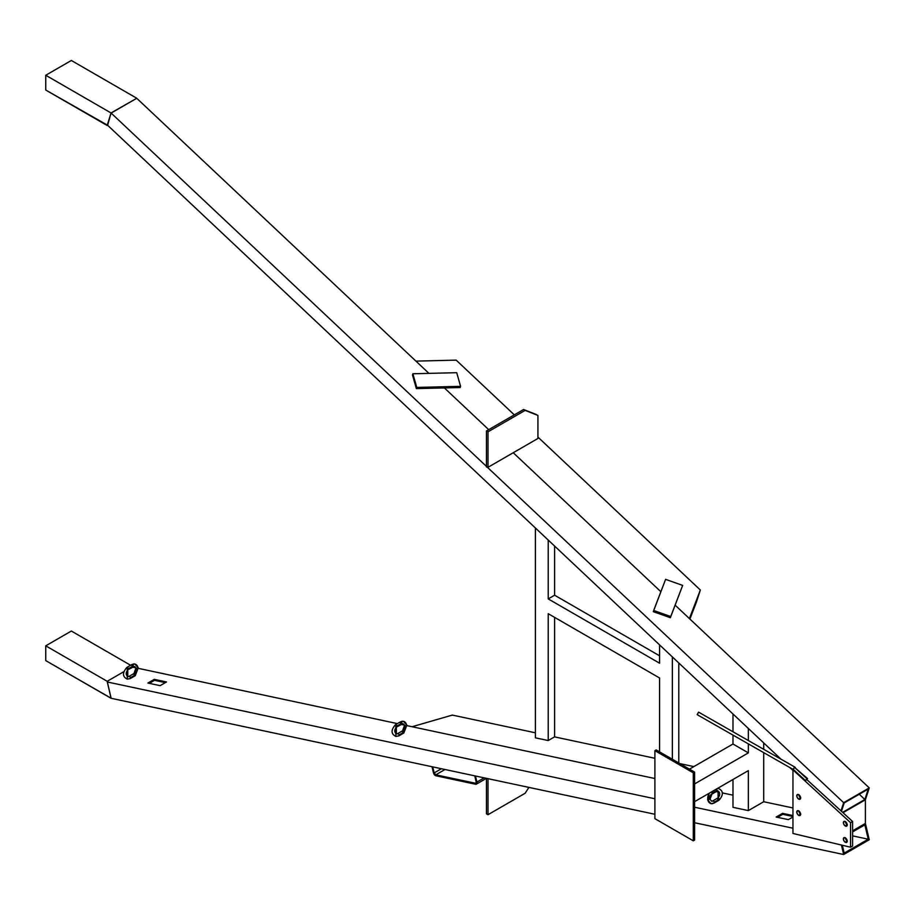 <?xml version="1.0" encoding="UTF-8"?>
<svg xmlns="http://www.w3.org/2000/svg" width="915" height="915" viewBox="0 0 915 915"><rect width="100%" height="100%" fill="white"/><g stroke="black" fill="none" stroke-linecap="round" stroke-linejoin="round"><path stroke-width="1.37" d="M71.347 60.482L45.75 75.259L45.75 90.047L45.75 75.259L111.035 112.957L107.192 125.515L45.75 90.047L107.627 125.263L111.035 112.957L45.75 75.259L71.347 60.482L136.632 98.168L71.347 60.482M136.575 98.385L111.035 112.957L136.575 98.385M71.347 631.041L45.75 645.83L45.75 660.607L45.75 645.83L107.192 681.298L111.035 698.294L45.75 660.607L111.127 698.248L107.192 681.298L45.75 645.83L71.347 631.041L130.616 665.262L71.347 631.041M132.95 667.207L135.626 667.778L132.95 667.207M123.857 671.679L107.192 681.298L123.857 671.679M865.396 799.767L865.396 823.42L852.597 830.809L865.396 823.42L852.597 830.809L865.396 823.42L865.396 799.767L843.001 812.703L865.396 799.767L869.25 787.895L843.653 802.672L840.988 810.862L843.653 802.672L111.138 113.071L107.284 124.943L111.138 113.071L843.653 802.672L869.25 787.895L675.156 605.17L869.25 787.895L865.396 799.767L843.001 812.703L865.396 799.767M844.19 802.947L868.255 789.05L864.858 799.504L842.612 812.348L864.858 799.504L868.255 789.05L844.19 802.947L841.48 811.308L844.19 802.947M136.735 98.282L111.138 113.071L136.735 98.282L428.941 373.377L136.735 98.282M792.95 770.441L789.954 767.616L792.95 770.441M780.952 759.153L107.284 124.943L780.952 759.153M660.87 591.719L513.235 452.731L660.87 591.719M488.702 429.638L444.393 387.926L488.702 429.638M859.265 794.231L864.858 799.504L859.265 794.231M841.411 845.037L843.653 854.519L869.25 839.741L865.396 823.42L869.25 839.741L843.653 854.519L694.588 822.734L843.653 854.519L841.411 845.037M852.597 831.918L864.858 824.838L868.255 839.204L844.19 853.1L842.338 845.254L844.19 853.1L868.255 839.204L864.858 824.838L852.597 831.918M107.284 681.984L111.138 698.294L107.284 681.984L654.9 798.772L107.284 681.984M694.588 807.224L792.95 828.212L694.588 807.224M654.9 814.27L111.138 698.294L654.9 814.27M792.95 807.968L763.705 801.734L792.95 807.968M732.984 795.181L722.187 792.87L732.984 795.181M719.407 792.287L716.273 791.612L719.407 792.287M654.9 778.528L406.992 725.652L654.9 778.528M404.213 725.057L401.067 724.394L404.213 725.057M397.362 723.605L138.394 668.373L397.362 723.605M166.507 681.961L154.292 679.353L147.898 683.048L160.102 685.655L166.507 681.961L160.102 685.655L147.898 683.048L154.292 679.353L154.532 680.337L149.305 683.345L154.532 680.337L154.292 679.353L166.507 681.961M792.95 815.562L782.554 813.344L776.149 817.038L788.353 819.634L792.95 816.992L788.353 819.634L776.149 817.038L782.554 813.344L782.783 814.316L777.556 817.335L782.783 814.316L782.554 813.344L792.95 815.562M852.597 835.864L868.255 839.204L852.597 835.864M165.329 682.636L154.532 680.337L165.329 682.636M792.95 816.489L782.783 814.316L792.95 816.489M845.437 821.647A2.711 1.567 -120 0 0 847.221 824.735M845.3 826.005A2.711 1.567 60 0 1 843.527 823.614A2.711 1.567 60 0 1 843.95 821.441A2.711 1.567 60 0 1 845.3 821.567L843.71 821.636L843.527 823.614L844.568 825.41L846.375 826.245L847.221 824.895L845.3 826.005L847.187 824.438L845.3 821.567A2.711 1.567 60 0 1 847.073 823.957A2.711 1.567 60 0 1 846.661 826.142A2.711 1.567 60 0 1 845.3 826.005M845.437 837.911A2.711 1.567 -120 0 0 847.221 840.999M845.3 842.269A2.711 1.567 60 0 1 843.527 839.867A2.711 1.567 60 0 1 843.95 837.694A2.711 1.567 60 0 1 845.3 837.831L843.71 837.888L843.527 839.867L844.568 841.674L846.375 842.509L847.221 841.16L845.3 842.269L847.187 840.702L845.3 837.831A2.711 1.567 60 0 1 847.073 840.222A2.711 1.567 60 0 1 846.661 842.395A2.711 1.567 60 0 1 845.3 842.269M798.841 794.746A2.711 1.567 -120 0 0 800.625 797.834M798.704 799.104A2.711 1.567 60 0 1 796.931 796.713A2.711 1.567 60 0 1 797.354 794.529A2.711 1.567 60 0 1 798.704 794.666L797.114 794.735L796.931 796.713L797.971 798.509L799.779 799.344L800.625 797.994L798.704 799.104L800.591 797.537L798.704 794.666A2.711 1.567 60 0 1 800.476 797.057A2.711 1.567 60 0 1 800.065 799.241A2.711 1.567 60 0 1 798.704 799.104M798.841 811.01A2.711 1.567 -120 0 0 800.625 814.098M798.704 815.368A2.711 1.567 60 0 1 796.931 812.966A2.711 1.567 60 0 1 797.354 810.793A2.711 1.567 60 0 1 798.704 810.93L797.114 810.987L796.931 812.966L797.971 814.773L799.779 815.608L800.625 814.259L798.704 815.368L800.591 813.801L798.704 810.93A2.711 1.567 60 0 1 800.476 813.321A2.711 1.567 60 0 1 800.065 815.494A2.711 1.567 60 0 1 798.704 815.368M807.099 779.82L852.597 821.498L852.597 846.032L850.55 847.221L792.95 833.474L792.95 769.904L850.55 822.677L850.55 847.221L852.597 846.032L852.597 821.498L850.55 822.677L792.95 769.904L792.95 833.474L850.55 847.221L850.55 822.677L852.597 821.498L807.099 779.82M845.426 837.751L847.347 841.079M798.841 810.85L800.751 814.178M798.841 794.597L800.751 797.926M845.426 821.498L847.347 824.827M689.876 619.032L699.781 591.57L689.876 619.032M696.498 601.876L689.91 619.055L700.341 590.003L696.498 601.876M689.395 618.574L700.341 590.003L537.928 437.096L700.341 590.003L689.395 618.574L675.156 605.17L689.395 618.574M456.173 360.133L415.925 361.116L428.941 373.377L415.925 361.116L456.173 360.133L514.31 414.861L456.173 360.133M452.319 715.084L412.07 726.739L452.319 715.084L535.401 732.801L452.319 715.084M693.867 766.598L679.891 763.613L693.867 766.598M654.9 758.283L554.559 736.884L654.9 758.283M554.604 617.373L554.604 736.85L548.211 740.555L548.211 613.679L548.211 740.555L554.604 736.85L554.604 617.373M548.211 598.902L548.211 540.033L548.211 598.902L659.578 663.203L659.578 644.881L659.578 663.203L548.211 598.902L554.604 595.207L548.211 598.902M554.604 546.061L554.604 595.207L554.604 546.061M535.401 737.822L548.211 740.555L535.401 737.822L535.401 527.989L535.401 737.822M672.376 656.936L672.376 759.278L672.376 656.936M659.578 751.89L659.578 677.981L548.211 613.679L659.578 677.981L659.578 751.89M678.781 762.973L678.781 662.963L678.781 762.973M659.578 655.803L554.604 595.207L659.578 655.803M525.119 793.271L528.916 787.403L525.119 793.271L488.004 814.705L525.119 793.271M486.46 813.824L488.004 814.705L486.46 813.824L486.46 778.345L488.004 778.676L488.004 814.705L488.004 778.676L486.46 778.345L486.46 813.824M537.928 438.479L537.928 415.421L523.586 409.508L536.384 414.529L523.586 409.508L525.119 410.389L488.004 431.823L486.46 430.942L523.586 409.508L486.46 430.942L488.004 431.823L488.004 467.302L486.46 466.97L486.46 430.942L486.46 466.97L488.004 467.302L537.928 438.479L537.928 415.421L525.119 410.389L488.004 431.823L488.004 467.302L537.928 438.479M441.419 768.737L434.168 772.923L432.749 766.884L432.017 766.736L432.749 766.884L434.168 772.923L441.419 768.737M433.435 772.775L432.017 766.736L433.596 773.289L436.009 775.794A2.894 1.67 60 0 1 433.435 772.775M475.56 784.235L436.009 775.794L475.56 784.235L476.761 783.766L476.898 782.039A2.894 1.67 60 0 1 476.395 784.132A2.894 1.67 60 0 1 475.56 784.235M484.149 777.853L476.898 782.039L484.149 777.853M475.48 776L476.898 782.039L475.48 776L474.748 775.84L475.48 776M474.748 775.84L476.166 781.879A1.807 1.041 60 0 1 475.846 783.194A1.807 1.041 60 0 1 475.331 783.251L476.166 782.771L475.331 783.251L435.78 774.822L444.987 769.504L435.78 774.822A1.807 1.041 60 0 1 434.168 772.923L435.78 774.822L475.56 783.274L476.223 782.199L474.748 775.84M732.984 744.009L732.984 735.111L732.984 744.009L689.464 769.138L732.984 744.009L748.344 752.885L732.984 744.009M732.984 731.783L732.984 713.997L732.984 731.783M748.344 728.454L748.344 740.544L748.344 728.454M748.344 743.884L748.344 752.885L748.344 743.884M748.344 770.624L748.344 810.599L732.984 807.327L732.984 779.489L732.984 807.327L748.344 810.599L763.705 801.734L763.705 752.645L763.705 801.734L748.344 810.599L748.344 770.624L694.588 801.666L748.344 770.624M763.705 749.305L763.705 742.911L763.705 749.305M694.588 783.926L748.344 752.885L694.588 783.926M694.588 840.096L694.588 772.1L656.181 749.923L654.9 750.666L654.9 818.662L693.307 840.828L694.588 840.096L693.307 840.828L693.307 772.832L694.588 772.1L694.588 840.096M694.588 772.1L693.307 772.832L654.9 750.666L656.181 749.923L694.588 772.1M654.9 750.666L654.9 818.662L693.307 840.828L693.307 772.832L654.9 750.666M665.605 579.355L653.299 611.655L653.676 610.477L670.729 616.527L670.352 617.717L653.299 611.655L670.352 617.717L682.659 585.406L670.352 617.717L682.659 585.406L665.605 579.355L653.676 610.477L670.729 616.527L682.659 585.406L665.605 579.355M416.371 388.612L416.76 387.422L460.588 386.347L460.211 387.537L416.371 388.612L412.482 374.956L412.871 373.766L412.482 374.956L416.371 388.612L460.211 387.537L460.588 386.347L456.711 372.691L412.871 373.766L416.76 387.422L416.371 388.612M416.76 387.422L460.588 386.347L456.711 372.691L412.871 373.766L416.76 387.422M136.163 668.625L137.948 667.584A6.245 4.518 102 0 0 134.882 664.038A6.245 4.518 102 0 0 132.206 664.507A1.27 0.732 60 0 1 132.744 666.795A1.27 0.732 -120 0 0 131.84 664.553A1.27 0.732 60 0 1 132.206 664.507A6.245 4.518 -78 0 1 134.882 664.038A6.245 4.518 -78 0 1 137.948 667.584L136.163 668.625A3.706 2.688 -78 0 1 134.322 673.486A1.27 0.732 60 0 1 134.86 675.762A1.27 0.732 -120 0 0 133.956 673.532A1.27 0.732 60 0 1 134.322 673.486A3.706 2.688 102 0 0 136.163 668.625L136.163 668.625A3.706 2.688 102 0 0 134.333 666.509A3.706 2.688 -78 0 1 136.163 668.625M133.293 666.555A3.706 2.688 -78 0 1 134.333 666.509L128.123 669.631A1.27 0.732 -120 0 0 127.219 667.39L127.242 679.124L129.873 678.644A1.27 0.732 -120 0 0 129.335 676.368L127.768 676.643L129.335 676.368A1.27 0.732 60 0 1 130.456 677.683L135.454 674.801L130.456 677.683A1.27 0.732 60 0 1 129.873 678.644L127.242 679.124L127.219 667.39A1.27 0.732 60 0 1 128.34 668.716L133.327 665.834L128.34 668.716A1.27 0.732 60 0 1 127.757 669.677A1.27 0.732 -120 0 0 128.123 669.62C125.675 672.353 125.561 674.687 127.768 676.643L128.969 676.414A1.27 0.732 60 0 1 129.335 676.368A1.27 0.732 -120 0 0 128.786 676.597M131.623 665.468A1.27 0.732 60 0 1 131.84 664.553L134.837 664.027L138.291 667.813L135.226 675.716L130.239 678.598L127.242 679.124C122.381 676.688 122.255 672.788 126.853 667.435A1.27 0.732 60 0 1 127.219 667.39A1.27 0.732 -120 0 0 126.613 667.801M133.739 674.447A1.27 0.732 60 0 1 133.956 673.532L128.969 676.414M127.757 669.677L127.768 676.643M135.992 668.076L134.311 666.509M404.75 725.904L406.546 724.863A6.245 4.518 102 0 0 403.469 721.317A6.245 4.518 102 0 0 400.793 721.786A1.27 0.732 60 0 1 401.33 724.074A1.27 0.732 -120 0 0 400.438 721.832A1.27 0.732 60 0 1 400.793 721.786A6.245 4.518 -78 0 1 403.469 721.317A6.245 4.518 -78 0 1 406.546 724.863L404.75 725.904A3.706 2.688 -78 0 1 402.909 730.765A1.27 0.732 60 0 1 403.458 733.052A1.27 0.732 -120 0 0 402.554 730.811A1.27 0.732 60 0 1 402.909 730.765A3.706 2.688 102 0 0 404.75 725.904L404.75 725.904A3.706 2.688 102 0 0 402.92 723.788A3.706 2.688 -78 0 1 404.75 725.904M401.879 723.834A3.706 2.688 -78 0 1 402.92 723.788M396.927 725.995A1.27 0.732 -120 0 0 395.806 724.669L395.829 736.403L398.46 735.935A1.27 0.732 -120 0 0 397.922 733.647L396.355 733.933L397.922 733.647A1.27 0.732 60 0 1 399.043 734.974L404.041 732.092L399.043 734.974A1.27 0.732 60 0 1 398.46 735.935L395.829 736.403L395.806 724.669A1.27 0.732 60 0 1 396.927 725.995L401.925 723.113L396.927 725.995A1.27 0.732 60 0 1 396.71 726.91A1.27 0.732 -120 0 0 396.927 725.995M396.344 726.956A1.27 0.732 -120 0 0 396.71 726.91A1.27 0.732 60 0 1 396.344 726.956L396.355 733.933C394.148 731.977 394.262 729.632 396.71 726.91L402.897 723.788L404.579 725.355M400.21 722.747A1.27 0.732 60 0 1 400.427 721.832L403.424 721.306L406.878 725.092L403.812 733.007L398.826 735.889L395.829 736.403C390.968 733.967 390.842 730.067 395.44 724.714A1.27 0.732 60 0 1 395.806 724.669A1.27 0.732 -120 0 0 395.2 725.08M402.325 731.726A1.27 0.732 60 0 1 402.543 730.811L397.556 733.693A1.27 0.732 60 0 1 397.922 733.647A1.27 0.732 -120 0 0 397.385 733.876M707.798 799.47L707.913 800.076A6.245 4.518 -78 0 1 709.754 792.905A6.245 4.518 102 0 0 707.913 800.076L709.068 793.294M711.538 794.174A1.27 0.732 -120 0 0 712.133 793.213L717.12 790.331L712.133 793.213A1.27 0.732 -120 0 0 711.298 792.013A1.27 0.732 60 0 1 711.538 794.174A3.706 2.688 102 0 0 709.708 799.035L707.913 800.076A6.245 4.518 102 0 0 710.989 803.622A6.245 4.518 -78 0 1 707.913 800.076L709.708 799.035M717.371 788.501L718.63 788.536L717.371 788.501M717.532 798.944A1.27 0.732 60 0 1 718.115 797.983L718.103 791.006L718.115 797.983A1.27 0.732 -120 0 0 717.749 798.029C720.197 795.524 720.322 793.191 718.103 791.006L717.074 791.052M718.103 791.006L716.903 791.246A1.27 0.732 60 0 1 716.537 791.292A1.27 0.732 -120 0 0 716.285 789.13A1.27 0.732 60 0 1 716.903 791.246L711.904 794.129L710.04 799.264L711.561 801.151L712.762 800.911A1.27 0.732 60 0 1 713.117 800.865A3.706 2.688 -78 0 1 711.527 801.14A3.706 2.688 102 0 0 713.117 800.865A1.27 0.732 60 0 1 713.666 803.153A6.245 4.518 -78 0 1 710.989 803.622A6.245 4.518 102 0 0 713.666 803.153A1.27 0.732 -120 0 0 714.249 802.192L719.236 799.31A1.27 0.732 -120 0 0 718.115 797.983A1.27 0.732 60 0 1 719.236 799.31L714.249 802.192A1.27 0.732 -120 0 0 712.579 801.105M718.652 800.27A1.27 0.732 -120 0 0 719.236 799.31A1.27 0.732 60 0 1 718.652 800.27M807.556 778.574L805.532 780.632L807.556 778.574L794.552 767.376L793.282 769.424L805.566 780.667L806.836 778.631L794.552 767.376L807.522 778.539L805.566 780.667M795.318 767.433L794.129 767.685L793.248 769.378M793.179 769.458L794.655 766.976L698.591 712.144L697.139 714.649L793.179 769.458L794.632 766.964L698.591 712.144L697.196 714.672M476.395 784.132L486.425 778.333M126.853 667.435L131.84 664.553M133.956 673.532L135.82 668.396M395.44 724.714L400.438 721.832M402.554 730.811L404.407 725.675M396.355 733.933L397.556 733.693M717.44 788.467L718.63 788.536C723.479 790.972 723.616 794.872 719.018 800.225L714.02 803.107L711.035 803.633L707.581 799.847M712.762 800.911L717.749 798.029"/></g></svg>
